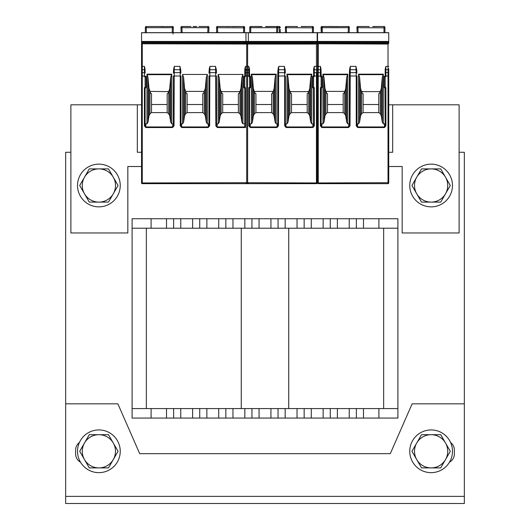 <?xml version="1.0" encoding="UTF-8"?>
<svg xmlns="http://www.w3.org/2000/svg" width="530" height="530" viewBox="0 0 530 530"><rect width="100%" height="100%" fill="white"/><g stroke="black" fill="none" stroke-linecap="round" stroke-linejoin="round"><path stroke-width="0.79" d="M397.897 408.577L397.897 228.218L132.102 228.218L132.102 218.724L132.102 418.064L397.897 418.064L397.897 408.577L288.731 408.577L288.731 228.218M459.119 152.276L464.346 152.276L464.346 496.378L65.654 496.378L65.654 152.276L70.881 152.276M132.102 228.218L132.102 218.724L397.897 218.724L397.897 228.218M356.365 218.724L356.365 228.218L356.365 218.724M330.263 218.724L330.263 228.218M304.154 218.724L304.154 228.218M278.051 218.724L278.051 228.218M251.949 218.724L251.949 228.218M225.846 218.724L225.846 228.218M199.737 218.724L199.737 228.218L199.737 218.724M173.635 218.724L173.635 228.218M132.102 418.064L132.102 408.577L288.731 408.577M146.346 408.577L146.346 228.218L146.346 408.577M383.654 408.577L383.654 228.218M356.365 418.064L356.365 408.577M330.263 418.064L330.263 408.577M304.154 418.064L304.154 408.577M278.051 418.064L278.051 408.577M251.949 418.064L251.949 408.577L251.949 418.064M225.846 418.064L225.846 408.577M199.737 418.064L199.737 408.577L199.737 418.064M173.635 418.064L173.635 408.577M464.346 496.378L464.346 503.5L65.654 503.5L65.654 496.378M449.473 462.206A9.494 9.494 0 0 0 454.376 453.899L454.376 450.102A9.494 9.494 0 0 0 450.593 442.524M79.407 442.524A9.494 9.494 0 0 0 75.624 450.102L75.624 453.899A9.494 9.494 0 0 0 80.527 462.206M65.654 403.827L117.865 403.827L139.701 453.667L390.299 453.667L412.135 403.827L464.346 403.827M388.735 152.276L392.677 152.276L392.677 104.814L388.735 104.814M317.543 104.814L317.159 104.814M141.55 104.814L137.323 104.814L137.323 152.276L141.55 152.276M317.159 152.276L317.543 152.276M141.55 166.513L127.836 166.513L127.836 232.961L70.881 232.961L70.881 104.814L137.323 104.814M392.677 104.814L459.119 104.814L459.119 232.961L402.164 232.961L402.164 166.513L388.735 166.513M317.543 166.513L317.159 166.513M77.519 451.288A21.359 21.359 0 0 1 109.558 432.791A21.359 21.359 0 0 1 109.558 469.785A21.359 21.359 0 0 1 77.519 451.288M409.763 451.288A21.359 21.359 0 0 1 441.801 432.791A21.359 21.359 0 0 1 441.801 469.785A21.359 21.359 0 0 1 409.763 451.288M409.763 185.5A21.359 21.359 0 0 1 441.801 167.003A21.359 21.359 0 0 1 441.801 203.997A21.359 21.359 0 0 1 409.763 185.5M77.519 185.5A21.359 21.359 0 0 1 109.558 167.003A21.359 21.359 0 0 1 109.558 203.997A21.359 21.359 0 0 1 77.519 185.5M84.495 442.987L89.292 434.679L98.878 434.679A16.609 16.609 0 0 0 84.495 459.596L79.699 451.288L84.495 442.987M108.471 434.679L113.268 442.987A16.609 16.609 0 0 0 98.878 434.679L108.471 434.679M118.064 451.288L113.268 459.596A16.609 16.609 0 0 0 113.268 442.987L118.064 451.288M98.878 467.904L89.292 467.904L84.495 459.596A16.609 16.609 0 0 0 113.268 459.596L108.471 467.904L98.878 467.904M416.732 442.987L421.529 434.679L431.122 434.679A16.609 16.609 0 0 0 416.732 459.596L411.936 451.288L416.732 442.987M440.708 434.679L445.505 442.987A16.609 16.609 0 0 0 431.122 434.679L440.708 434.679M450.301 451.288L445.505 459.596A16.609 16.609 0 0 0 445.505 442.987L450.301 451.288M431.122 467.904L421.529 467.904L416.732 459.596A16.609 16.609 0 0 0 445.505 459.596L440.708 467.904L431.122 467.904M416.732 177.192L421.529 168.891L431.122 168.891A16.609 16.609 0 0 0 416.732 193.808L411.936 185.5L416.732 177.192M440.708 168.891L445.505 177.192A16.609 16.609 0 0 0 431.122 168.891L440.708 168.891M450.301 185.5L445.505 193.808A16.609 16.609 0 0 0 445.505 177.192L450.301 185.5M431.122 202.109L421.529 202.109L416.732 193.808A16.609 16.609 0 0 0 445.505 193.808L440.708 202.109L431.122 202.109M84.495 177.192L89.292 168.891L98.878 168.891A16.609 16.609 0 0 0 84.495 193.808L79.699 185.5L84.495 177.192M108.471 168.891L113.268 177.192A16.609 16.609 0 0 0 98.878 168.891L108.471 168.891M118.064 185.5L113.268 193.808A16.609 16.609 0 0 0 113.268 177.192L118.064 185.5M98.878 202.109L89.292 202.109L84.495 193.808A16.609 16.609 0 0 0 113.268 193.808L108.471 202.109L98.878 202.109M217.585 26.5L218.678 26.5M244.674 27.5L243.727 26.5A0.947 0.947 3 0 1 244.674 27.5A0.947 0.947 3 0 0 243.727 26.5L243.727 26.5A0.947 0.947 0 0 1 244.674 27.5L244.542 29.952M212.841 32.668L217.737 32.668L216.777 32.668L216.525 27.891L216.777 32.668L250.716 32.668L249.762 32.668L249.776 27.295M261.972 26.586L250.716 26.5L250.716 27.679L276.832 27.679L276.852 26.5L276.574 32.668L281.662 32.668M280.238 32.668L280.238 29.349M279.284 32.668L279.284 27.679L280.238 27.838L280.238 27.447A0.947 0.947 0 0 0 279.284 26.5L265.563 26.5M216.637 29.952L216.637 32.668M286.405 26.5L287.498 26.5M313.495 27.5L312.548 26.5A0.947 0.947 3 0 1 313.495 27.5A0.947 0.947 3 0 0 312.548 26.5L312.548 26.5A0.947 0.947 0 0 1 313.495 27.5L313.363 29.952M282.748 32.668L388.735 32.668L388.735 43.44L317.543 43.44L317.543 42.552L388.735 42.552M317.543 90.577L317.159 90.577M348.104 26.5L337.14 26.586L348.429 26.5L348.409 27.679L348.429 26.5A0.947 0.947 0 0 1 349.376 27.5L349.104 32.668L348.144 32.668L350.052 32.668M337.14 26.586L321.968 26.5A0.947 0.947 0 0 0 321.021 27.5L321.041 27.891L321.021 27.5A0.947 0.947 -3 0 1 321.968 26.5A0.947 0.947 -3 0 0 321.021 27.5M285.458 29.952L285.458 32.668M321.293 32.668L321.041 27.891L321.293 32.668M242.409 26.5L217.452 26.5L217.472 27.679L217.452 26.5A0.947 0.947 0 0 0 216.505 27.5L216.525 27.891L217.472 27.679L217.737 32.668M243.595 32.668L244.542 32.668L243.595 32.668L243.595 26.5L232.339 26.586M226.602 26.5L228.748 26.586M243.595 26.5A0.947 0.947 0 0 1 244.542 27.447L244.542 32.668L244.542 27.447M216.777 32.668L216.505 27.5A0.947 0.947 -3 0 1 217.452 26.5A0.947 0.947 -3 0 0 216.505 27.5L216.783 32.734M248.338 41.983L141.55 41.983L141.55 32.668L248.338 32.668L248.338 43.44L141.55 43.44L141.55 42.552L248.338 42.552M172.151 32.668L173.111 32.668L172.151 32.668L172.435 26.5L172.416 27.679L146.293 27.679L146.293 26.5L161.147 26.5L146.293 26.5A0.947 0.947 0 0 0 145.346 27.447L145.346 32.668L174.059 32.668M178.332 32.668L209.661 32.668M182.141 32.668L181.18 32.668L182.141 32.668L181.856 26.5L181.876 27.679L180.929 27.891L181.18 32.668L180.929 27.891M207.747 32.668L208.707 32.668L207.747 32.668L208.032 26.5L198.889 26.5M221.646 93.253L222.713 93.677L222.713 104.509L238.374 104.509L238.374 93.677L239.441 93.253M186.05 93.253L187.117 93.677L187.117 104.509L202.778 104.509L202.778 93.677L203.838 93.253M150.454 93.253L151.514 93.677L151.514 104.509L167.182 104.509L167.182 93.677L168.242 93.253M221.699 91.538A0.669 0.477 180 0 0 221.593 91.624L239.487 91.624A0.669 0.477 180 0 0 239.209 91.445M216.565 123.656A0.822 0.709 84.8 0 0 217.035 123.854L218.148 123.854L219.201 122.185L220.142 115.964L221.156 113.771L221.156 91.922L221.646 93.214M221.593 92.485L221.593 91.624M221.156 113.771L222.713 112.618L238.374 112.618L239.924 113.771L240.945 115.964L241.885 122.185L242.939 123.854L244.781 123.854M222.713 104.509L222.713 112.618M144.399 76.161L145.107 76.161L145.107 76.877A0.709 0.709 0 0 1 144.399 76.161L141.55 75.995L141.55 73.14L141.55 182.956L247.629 182.718L247.629 183.665A0.709 0.709 0 0 0 248.338 182.956A0.709 0.709 0 0 1 247.629 183.665L142.259 183.665L142.259 69.721L144.399 69.721A0.709 0.503 0 0 1 145.107 70.225L145.107 73.14A0.709 0.503 -0 0 0 144.399 72.636L142.259 72.636A0.709 0.503 -0 0 0 141.55 73.14L141.55 43.44M141.55 41.983L141.55 42.552M317.159 41.983L245.966 41.983L245.966 32.668L317.159 32.668L317.159 41.433L141.55 41.453L317.159 41.453L317.159 43.44L245.966 43.44L245.966 42.552L317.159 42.552M141.55 43.785L247.629 44.043L248.338 43.44M239.487 91.624L239.487 92.485L239.924 91.922L240.945 88.126L241.885 77.353L242.939 74.458L218.148 74.458L218.148 123.854M242.939 74.458L242.939 123.854M247.629 44.043L247.629 66.369L245.496 66.369L244.781 69.059L244.781 87.318L243.833 87.318L243.833 76.877L244.781 76.877A0.709 0.709 0 0 0 245.496 76.161L244.542 76.161A0.709 0.709 0 0 0 243.833 76.877M141.55 66.369L144.399 66.369L145.107 69.059M145.107 123.033L145.107 125.908L145.823 126.942L145.823 127.558L144.399 125.908L145.107 125.908L145.107 88.033L145.107 123.033A0.822 0.709 90 0 0 145.823 123.854L146.949 123.854L146.949 74.16L148.002 77.353L148.95 88.126L150.401 92.485L150.401 91.624L150.97 91.398L168.295 91.624A0.669 0.477 180 0 0 167.891 91.412M146.949 123.854L148.002 122.185L148.95 115.964L149.964 113.771L151.514 112.618L167.182 112.618L168.732 113.771L168.732 91.922L169.746 88.126L170.693 77.353L171.746 74.16L171.746 123.854L172.853 123.854A0.822 0.709 95.2 0 0 173.33 123.656M173.548 70.152L173.542 70.192A0.709 0.503 3 0 1 174.251 69.721L174.337 66.369L179.955 66.369L180.75 70.192A0.709 0.503 -3 0 1 180.75 70.225L180.902 73.14A0.709 0.503 -3 0 0 180.902 73.107L180.75 70.192A0.709 0.503 -3 0 0 180.041 69.721L179.955 66.369M173.588 69.125L174.337 66.369M180.969 123.656A0.822 0.709 84.8 0 0 181.439 123.854L182.545 123.854L183.599 122.185L184.546 115.964L185.56 113.771L187.117 112.618L202.778 112.618L204.328 113.771L205.348 115.964L206.289 122.185L207.343 123.854L208.449 123.854A0.822 0.709 95.2 0 0 208.926 123.656M183.599 122.185L183.599 77.353L184.546 88.126L185.997 92.485L185.997 91.624L186.567 91.398L203.321 91.398L203.891 91.624L203.891 92.485L205.348 88.126L206.289 77.353L207.343 74.458L182.545 74.458L182.545 123.854M207.343 74.458L207.343 123.854M209.145 70.152L209.138 70.192A0.709 0.503 3 0 1 209.853 69.721L209.933 66.369L215.551 66.369L216.346 70.192A0.709 0.503 -3 0 1 216.346 70.225L216.498 73.107A0.709 0.503 -3 0 1 216.498 73.14M209.184 69.125L209.933 66.369M216.346 70.152L216.306 69.125M217.313 127.558L215.849 125.868L216.565 125.868L217.313 127.558L245.496 127.558L244.781 126.736L244.781 87.318A0.709 0.709 0 0 1 245.496 88.033L245.496 127.558M244.781 69.059L244.781 75.995L245.496 76.161M180.253 125.868L180.253 75.995L180.969 75.995L180.969 125.974L180.253 125.868L181.717 127.558L208.171 127.558L209.635 125.868L209.853 69.721L215.637 69.721L215.551 66.369M145.823 127.558L172.575 127.558L174.039 125.868L174.251 69.721L180.041 69.721L180.193 72.636L174.098 72.636A0.709 0.503 3 0 0 173.389 73.1L173.542 70.192A0.709 0.503 3 0 0 173.542 70.225L173.389 73.14A0.709 0.503 3 0 1 173.389 73.107L173.389 73.14M144.399 125.908L144.399 88.033L145.346 88.033A0.709 0.709 0 0 0 146.061 87.318L145.107 87.318L145.107 76.877L146.061 76.877A0.709 0.709 0 0 0 145.346 76.161L144.399 75.995L144.399 66.369M146.061 76.877L146.061 87.318A0.709 0.709 0 0 1 145.346 88.033M168.732 113.771L169.746 115.964L170.693 122.185L171.746 123.854M172.575 127.558L173.33 125.868L174.039 125.868M180.75 70.152L180.703 69.125M180.969 125.974L181.717 127.558M208.171 127.558L208.926 125.868L209.635 125.868M173.33 75.995L173.33 125.868L173.33 75.995L180.253 75.995L180.193 72.636A0.709 0.503 -3 0 1 180.902 73.1L180.902 73.14M215.849 125.868L215.637 69.721A0.709 0.503 -3 0 1 216.346 70.185L216.498 73.107A0.709 0.503 -3 0 0 215.79 72.636L209.694 72.636A0.709 0.503 3 0 0 208.986 73.1L209.138 70.192A0.709 0.503 3 0 0 209.138 70.225L208.986 73.14A0.709 0.503 3 0 1 208.986 73.107L208.986 73.14M245.496 88.033L244.542 88.033A0.709 0.709 0 0 1 243.833 87.318A0.709 0.709 0 0 0 244.542 88.033M182.545 74.458L183.599 77.353M206.289 122.185L206.289 77.353M205.348 115.964L205.348 88.126M204.328 113.771L204.328 91.922M202.778 112.618L202.778 104.509M203.891 92.485L203.838 93.214M203.891 91.624A0.669 0.477 180 0 0 203.487 91.412M185.997 92.485L186.05 93.214M185.56 113.771L185.56 91.922M187.117 104.509L187.117 112.618M150.401 92.485L150.454 93.214M167.182 112.618L167.182 104.509M168.242 93.214L168.732 91.922M168.295 92.485L168.295 91.624M170.693 122.185L170.693 77.353M169.746 115.964L169.746 88.126M148.002 122.185L148.002 77.353M148.95 115.964L148.95 88.126M149.964 113.771L149.964 91.922M151.514 104.509L151.514 112.618M141.55 182.956A0.709 0.709 0 0 0 142.259 183.665A0.709 0.709 0 0 1 141.55 182.956M184.546 115.964L184.546 88.126M219.201 122.185L219.201 77.353L220.142 88.126L221.156 91.922M218.148 74.458L219.201 77.353M241.885 122.185L241.885 77.353M240.945 115.964L240.945 88.126M239.924 113.771L239.924 91.922M238.374 112.618L238.374 104.509M239.487 92.485L239.434 93.214M220.142 115.964L220.142 88.126M205.382 26.5L206.813 26.5M193.145 26.5L196.743 26.5M196.743 26.586L193.145 26.586M191.005 26.5L181.856 26.5A0.947 0.947 -3 0 0 180.909 27.5L180.909 27.5A0.947 0.947 0 0 1 181.856 26.5A0.947 0.947 0 0 0 180.909 27.5A0.947 0.947 -3 0 1 181.856 26.5M208.012 27.679L208.959 27.891L208.979 27.5L208.707 32.668L208.979 27.5A0.947 0.947 0 0 0 208.032 26.5A0.947 0.947 3 0 1 208.979 27.487A0.947 0.947 3 0 0 208.032 26.5L208.012 27.679L181.876 27.679M172.416 27.679L173.363 27.891L173.111 32.668L173.383 27.5A0.947 0.947 0 0 0 172.435 26.5L161.147 26.586M145.346 29.349L145.346 27.838L146.293 27.679L146.293 32.668M172.435 26.5A0.947 0.947 3 0 1 173.383 27.494L173.105 32.668L173.383 27.388L172.435 26.5M161.147 26.5L163.293 26.5M169.785 26.5L171.216 26.5M301.159 26.5L311.229 26.5M297.569 26.5L286.273 26.5L286.299 27.679L286.273 26.5A0.947 0.947 0 0 0 285.325 27.5L285.345 27.891L285.325 27.5A0.947 0.947 -3 0 1 286.273 26.5A0.947 0.947 -3 0 0 285.325 27.5M312.415 32.668L312.415 26.5L301.159 26.586M295.422 26.5L297.569 26.586M312.415 26.5A0.947 0.947 0 0 1 313.363 27.447L313.363 29.349M286.558 32.668L285.597 32.668L285.345 27.891L285.597 32.668L286.558 32.668L286.299 27.679L285.345 27.891M261.396 32.668L266.139 32.668M290.466 93.253L291.533 93.677L291.533 104.509L307.195 104.509L307.195 93.677L308.261 93.253M254.87 93.253L255.937 93.677L255.937 104.509L271.599 104.509L271.599 93.677L272.659 93.253M290.983 91.398A0.669 0.477 180 0 0 290.413 91.624L308.308 91.624A0.669 0.477 180 0 0 307.91 91.412M285.385 123.656A0.822 0.709 84.8 0 0 285.856 123.854L286.969 123.854L288.022 122.185L288.963 115.964L289.976 113.771L289.976 91.922L290.473 93.214M290.413 92.485L290.413 91.624M289.976 113.771L291.533 112.618L307.195 112.618L308.745 113.771L309.765 115.964L310.706 122.185L311.759 123.854L312.892 123.854A0.822 0.709 90 0 0 313.601 123.033M291.533 104.509L291.533 112.618M317.159 73.491L317.159 182.956A0.709 0.709 0 0 1 316.45 183.665L246.682 183.665L246.682 69.721L248.815 69.721L248.815 66.369L249.524 69.059L249.524 75.995L249.524 69.059M317.159 43.44L316.45 44.043L246.682 44.043L245.966 43.44M245.966 41.983L245.966 42.552M249.524 123.033L249.524 125.908L250.24 126.942L250.24 127.558L248.815 125.908L249.524 125.908L249.524 88.033L249.524 123.033A0.822 0.709 90 0 0 250.24 123.854L251.366 123.854L251.366 74.16L252.419 77.353L253.367 88.126L254.38 91.922L254.817 92.485L254.817 91.624L255.387 91.398A0.669 0.477 180 0 0 254.817 91.624M251.366 123.854L252.419 122.185L253.367 115.964L254.38 113.771L255.937 112.618L271.599 112.618L273.149 113.771L274.169 115.964L275.11 122.185L275.11 77.353L276.163 74.16L276.163 123.854L277.276 123.854A0.822 0.709 95.2 0 0 277.746 123.656M277.965 70.152L277.959 70.192A0.709 0.503 3 0 1 278.674 69.721L278.753 66.369L284.371 66.369L285.166 70.192A0.709 0.503 -3 0 1 285.166 70.225L285.319 73.107A0.709 0.503 -3 0 1 285.319 73.14M278.005 69.125L278.753 66.369M286.969 123.854L286.969 74.16L288.022 77.353L288.963 88.126L289.976 91.922M310.706 122.185L310.706 77.353L311.759 74.16L311.759 123.854M316.45 44.043L316.45 66.369L314.316 66.369L313.601 69.059L313.601 87.318L312.654 87.318L312.654 76.877L313.601 76.877A0.709 0.709 0 0 0 314.316 76.161L313.363 76.161A0.709 0.709 0 0 0 312.654 76.877M250.24 127.558L276.991 127.558L278.455 125.868L278.674 69.721L284.458 69.721L284.371 66.369M250.478 76.877L250.478 87.318A0.709 0.709 0 0 1 249.762 88.033L249.524 76.877A0.709 0.709 0 0 1 248.815 76.161L249.524 76.161L249.524 76.877L250.478 76.877A0.709 0.709 0 0 0 249.762 76.161L249.524 73.14A0.709 0.503 -0 0 0 248.815 72.636L246.682 72.636M284.67 125.868L284.67 75.995L285.385 75.995L285.392 125.981L284.67 125.868L286.134 127.558L312.892 127.558L314.316 125.908L313.601 125.908L313.363 88.033A0.709 0.709 0 0 1 312.654 87.318A0.709 0.709 0 0 0 313.363 88.033M313.601 69.059L313.601 75.995L313.601 73.14L313.601 75.995L314.316 76.161M312.892 127.558L313.601 125.908M285.392 125.981L286.134 127.558M284.67 75.995L284.61 72.636A0.709 0.503 -3 0 1 285.319 73.1L285.166 70.192A0.709 0.503 -3 0 0 284.458 69.721L284.61 72.636L278.522 72.636A0.709 0.503 3 0 0 277.806 73.1L277.959 70.192A0.709 0.503 3 0 0 277.959 70.225L277.806 73.14A0.709 0.503 3 0 1 277.806 73.107L277.746 75.995L284.67 75.995M276.991 127.558L277.746 125.868L278.455 125.868M275.11 122.185L276.163 123.854M252.419 122.185L252.419 77.353M273.149 113.771L273.149 91.922L272.712 92.485L272.712 91.624L272.142 91.398L255.387 91.398M273.149 91.922L274.169 88.126L275.11 77.353M274.169 115.964L274.169 88.126M271.599 112.618L271.599 104.509M272.712 92.485L272.659 93.214M272.712 91.624A0.669 0.477 180 0 0 272.307 91.412M254.817 92.485L254.87 93.214M254.38 113.771L254.38 91.922M255.937 104.509L255.937 112.618M245.966 182.956A0.709 0.709 0 0 0 246.682 183.665A0.709 0.709 0 0 1 245.966 182.956M253.367 115.964L253.367 88.126M285.166 70.152L285.127 69.125M288.022 122.185L288.022 77.353M308.745 113.771L308.745 91.922L308.308 92.485L308.308 91.624M308.745 91.922L309.765 88.126L310.706 77.353M309.765 115.964L309.765 88.126M307.195 112.618L307.195 104.509M308.308 92.485L308.255 93.214M288.963 115.964L288.963 88.126M265.563 26.586L276.852 26.5A0.947 0.947 0 0 1 277.799 27.5L277.528 32.668M249.762 29.349L249.762 27.447A0.947 0.947 0 0 1 250.716 26.5L261.972 26.5M313.363 32.668L313.356 27.308M276.852 26.5A0.947 0.947 3 0 1 277.799 27.5A0.947 0.947 3 0 0 276.852 26.5L277.799 27.5M372.736 26.5L382.799 26.5M369.138 26.5L357.849 26.5L357.869 27.679L357.849 26.5A0.947 0.947 0 0 0 356.902 27.5L356.922 27.891L356.902 27.5A0.947 0.947 -3 0 1 357.849 26.5A0.947 0.947 -3 0 0 356.902 27.5M354.325 32.668L384.939 32.668L383.992 32.668L383.992 26.5L372.736 26.586M366.992 26.5L369.138 26.586M383.992 26.5A0.947 0.947 0 0 1 384.939 27.447L384.939 29.349M356.922 27.891L357.174 32.668L356.922 27.891L357.869 27.679L358.134 32.668L357.174 32.668M321.339 32.668L322.286 32.668L321.339 32.668L321.352 27.295M383.992 32.668L384.939 32.668L384.926 27.308M321.339 29.349L321.339 27.447A0.947 0.947 0 0 1 322.286 26.5L322.286 27.679L348.409 27.679L348.144 32.668L337.716 32.668M332.966 32.668L322.286 32.668L322.286 27.679L321.339 27.838M362.043 93.253L363.103 93.677L363.103 104.509L378.771 104.509L378.771 93.677L379.831 93.253M326.447 93.253L327.507 93.677L327.507 104.509L343.168 104.509L343.168 93.677L344.235 93.253M362.56 91.398A0.669 0.477 180 0 0 361.99 91.624L379.884 91.624A0.669 0.477 180 0 0 379.48 91.412M356.955 123.656A0.822 0.709 84.8 0 0 357.432 123.854L358.538 123.854L359.592 122.185L360.533 115.964L361.553 113.771L361.553 91.922L362.043 93.214M361.99 92.485L361.99 91.624M361.553 113.771L363.103 112.618L378.771 112.618L380.321 113.771L381.335 115.964L382.282 122.185L383.336 123.854L384.462 123.854A0.822 0.709 90 0 0 385.177 123.033M363.103 104.509L363.103 112.618M388.735 68.741L388.735 182.956A0.709 0.709 0 0 1 388.026 183.665L318.252 183.665L318.252 69.721L320.392 69.721L320.392 66.369L321.101 69.059M317.543 32.668L317.543 41.446L388.735 41.453L317.543 41.453L317.543 42.552M317.543 43.785L388.026 44.043L388.026 182.718L317.543 182.956L317.543 43.44M388.026 44.043L388.735 43.44M321.101 73.14L321.101 70.225A0.709 0.503 0 0 0 320.392 69.721L320.392 72.636A0.709 0.503 -0 0 1 321.101 73.14L321.339 76.161A0.709 0.709 0 0 1 322.048 76.877L322.048 87.318L321.101 87.318A0.709 0.709 0 0 0 320.392 88.033L321.101 88.033L321.101 123.033A0.822 0.709 90 0 0 321.816 123.854L322.942 123.854L322.942 74.16L323.996 77.353L324.936 88.126L325.957 91.922L326.394 92.485L326.394 91.624L326.964 91.398A0.669 0.477 180 0 0 326.394 91.624M322.942 123.854L323.996 122.185L324.936 115.964L325.957 113.771L327.507 112.618L343.168 112.618L344.725 113.771L345.739 115.964L346.686 122.185L346.686 77.353L347.74 74.16L347.74 123.854L348.846 123.854A0.822 0.709 95.2 0 0 349.316 123.656M349.535 70.152L349.535 70.192A0.709 0.503 3 0 1 350.244 69.721L350.33 66.369L355.948 66.369L356.743 70.192A0.709 0.503 -3 0 1 356.743 70.225L356.895 73.107A0.709 0.503 -3 0 1 356.895 73.14M349.581 69.125L350.33 66.369M358.538 123.854L358.538 74.16L359.592 77.353L360.533 88.126L361.553 91.922M382.282 122.185L382.282 77.353L383.336 74.16L383.336 123.854M388.735 66.369L385.886 66.369L385.177 69.059L385.177 87.318L384.224 87.318L384.224 76.877L385.177 76.877A0.709 0.709 0 0 0 385.886 76.161L384.939 76.161A0.709 0.709 0 0 0 384.224 76.877M322.048 87.318A0.709 0.709 0 0 1 321.339 88.033L321.101 125.908L320.392 125.908L321.816 127.558L348.568 127.558L350.032 125.868L350.244 69.721L356.034 69.721L355.948 66.369M321.816 127.558L321.101 125.908L321.101 123.033M356.246 125.868L356.246 75.995L356.955 75.995L356.962 125.981L356.246 125.868L357.71 127.558L384.462 127.558L385.886 125.908L385.177 125.908L384.939 88.033A0.709 0.709 0 0 1 384.224 87.318A0.709 0.709 0 0 0 384.939 88.033M385.177 69.059L385.177 75.995L385.177 73.14L385.177 75.995L385.886 76.161M384.462 127.558L385.177 125.908M356.962 125.981L357.71 127.558M356.246 75.995L356.186 72.636A0.709 0.503 -3 0 1 356.895 73.1L356.743 70.192A0.709 0.503 -3 0 0 356.034 69.721L356.186 72.636L350.091 72.636A0.709 0.503 3 0 0 349.383 73.1L349.535 70.192A0.709 0.503 3 0 0 349.535 70.225L349.383 73.14A0.709 0.503 3 0 1 349.383 73.107L349.316 75.995L356.246 75.995M348.568 127.558L349.316 125.868L350.032 125.868M346.686 122.185L347.74 123.854M323.996 122.185L323.996 77.353M344.725 113.771L344.725 91.922L344.288 92.485L344.288 91.624L343.718 91.398L326.964 91.398M344.725 91.922L345.739 88.126L346.686 77.353M345.739 115.964L345.739 88.126M343.168 112.618L343.168 104.509M344.288 92.485L344.235 93.214M344.288 91.624A0.669 0.477 180 0 0 343.884 91.412M326.394 92.485L326.447 93.214M325.957 113.771L325.957 91.922M327.507 104.509L327.507 112.618M317.543 182.956A0.709 0.709 0 0 0 318.252 183.665A0.709 0.709 0 0 1 317.543 182.956M324.936 115.964L324.936 88.126M356.736 70.152L356.697 69.125M359.592 122.185L359.592 77.353M380.321 113.771L380.321 91.922L379.884 92.485L379.884 91.624M380.321 91.922L381.335 88.126L382.282 77.353M381.335 115.964L381.335 88.126M378.771 112.618L378.771 104.509M379.884 92.485L379.831 93.214M360.533 115.964L360.533 88.126M388.735 73.491L388.735 73.14A0.709 0.503 180 0 0 388.026 72.636L385.886 72.636L385.886 75.995L388.735 75.995L388.735 73.14M333.542 26.586L337.14 26.5M322.286 26.5L333.542 26.5M348.429 26.5A0.947 0.947 3 0 1 349.376 27.5A0.947 0.947 3 0 0 348.429 26.5L349.376 27.5M378.91 218.724L378.91 228.218M363.487 218.724L363.487 228.218M349.243 218.724L349.243 228.218M337.378 218.724L337.378 228.218M323.141 218.724L323.141 228.218M311.276 218.724L311.276 228.218M297.038 218.724L297.038 228.218M285.173 218.724L285.173 228.218M270.936 218.724L270.936 228.218M259.064 218.724L259.064 228.218M244.827 218.724L244.827 228.218M232.961 218.724L232.961 228.218M218.724 218.724L218.724 228.218M206.859 218.724L206.859 228.218M192.622 218.724L192.622 228.218M180.756 218.724L180.756 228.218M166.513 218.724L166.513 228.218M151.09 218.724L151.09 228.218M241.269 408.577L241.269 228.218M378.91 418.064L378.91 408.577M363.487 418.064L363.487 408.577M349.243 418.064L349.243 408.577M337.378 418.064L337.378 408.577M323.141 418.064L323.141 408.577M311.276 418.064L311.276 408.577M297.038 418.064L297.038 408.577M285.173 418.064L285.173 408.577M270.936 418.064L270.936 408.577M259.064 418.064L259.064 408.577M244.827 418.064L244.827 408.577M232.961 418.064L232.961 408.577M218.724 418.064L218.724 408.577M206.859 418.064L206.859 408.577M192.622 418.064L192.622 408.577M180.756 418.064L180.756 408.577M166.513 418.064L166.513 408.577M151.09 418.064L151.09 408.577M277.793 27.679L279.284 27.679L279.284 26.5A0.947 0.947 0 0 1 280.238 27.447L280.238 27.838M244.542 27.838L217.472 27.679M141.55 32.734L248.338 32.734M141.55 70.225A0.709 0.503 -0 0 1 142.259 69.721L142.259 44.043M171.746 74.16L146.949 74.16M216.571 125.974L216.565 75.995L208.926 75.995L208.919 125.974M244.873 126.942L217.313 126.942L217.035 123.854M145.107 88.033L145.107 87.318A0.709 0.709 0 0 0 144.399 88.033M245.496 66.369L245.496 69.721L247.629 69.721L247.629 182.718M247.629 75.995L245.496 75.995L245.496 72.636A0.709 0.503 180 0 0 244.781 73.14L244.781 75.995M247.629 72.636L245.496 72.636L245.496 69.721A0.709 0.503 180 0 0 244.781 70.225M247.629 66.369L247.629 69.721A0.709 0.503 180 0 1 248.338 70.225M172.853 123.854L172.575 126.942L145.823 126.942L145.823 123.854M208.449 123.854L208.171 126.942L181.717 126.942L181.439 123.854M171.667 74.664L147.029 74.664M313.363 27.838L286.299 27.679M245.966 32.734L317.159 32.734M245.966 70.225A0.709 0.503 -0 0 1 246.682 69.721L246.682 44.043M246.682 66.369L248.815 66.369M276.163 74.16L251.366 74.16M311.759 74.16L286.969 74.16M317.159 66.369L316.45 66.369L316.45 183.665A0.709 0.709 0 0 0 317.159 182.956L246.682 182.718M314.316 66.369L314.316 69.721L316.45 69.721A0.709 0.503 180 0 1 317.159 70.225M248.815 76.161L248.815 69.721A0.709 0.503 0 0 1 249.524 70.225M250.478 87.318L249.524 87.318A0.709 0.709 0 0 0 248.815 88.033L249.524 88.033M248.815 125.908L248.815 88.033M249.524 75.995L246.682 75.995M313.601 70.225A0.709 0.503 180 0 1 314.316 69.721L314.316 72.636L316.45 72.636A0.709 0.503 180 0 1 317.159 73.14L317.159 75.995L314.316 75.995L314.316 72.636A0.709 0.503 180 0 0 313.601 73.14M314.316 88.033A0.709 0.709 0 0 0 313.601 87.318L313.601 88.033L314.316 88.033L314.316 125.908M285.856 123.854L286.134 126.942L312.892 126.942L312.892 123.854M277.74 125.974L277.806 73.14M277.276 123.854L276.991 126.942L250.24 126.942L250.24 123.854M276.09 74.664L251.445 74.664M311.686 74.664L287.041 74.664M250.716 32.668L250.716 27.679L249.762 27.838M276.832 27.679L277.78 27.891M384.939 27.838L357.869 27.679M317.543 32.734L388.735 32.734M388.735 41.983L317.543 41.983M317.543 66.369L318.252 66.369L318.252 44.043M317.543 70.225A0.709 0.503 -0 0 1 318.252 69.721L318.252 66.369L320.392 66.369M347.74 74.16L322.942 74.16M383.336 74.16L358.538 74.16M385.886 66.369L385.886 69.721L388.026 69.721A0.709 0.503 180 0 1 388.735 70.225M321.101 88.033L321.101 76.877A0.709 0.709 0 0 1 320.392 76.161L317.543 75.995L317.543 73.14A0.709 0.503 -0 0 1 318.252 72.636L320.392 72.636L320.392 75.995L321.101 75.995M320.392 125.908L320.392 88.033M385.886 88.033A0.709 0.709 0 0 0 385.177 87.318L385.177 88.033L385.886 88.033L385.886 125.908M322.048 76.877L321.101 76.877L321.101 76.161L320.392 76.161M385.177 70.225A0.709 0.503 180 0 1 385.886 69.721L385.886 72.636A0.709 0.503 180 0 0 385.177 73.14M357.432 123.854L357.71 126.942L384.462 126.942L384.462 123.854M349.316 125.974L349.383 73.14M348.846 123.854L348.568 126.942L321.816 126.942L321.816 123.854M347.66 74.664L323.015 74.664M388.735 182.956A0.709 0.709 0 0 1 388.026 183.665L388.026 182.718L388.735 182.956M383.256 74.664L358.618 74.664M348.409 27.679L349.356 27.891M180.969 125.868L180.969 75.995M208.926 125.868L208.926 75.995M216.565 125.868L216.565 75.995M208.032 26.5L208.979 27.381L208.707 32.668M173.098 32.734L173.025 34.092L173.098 32.734M285.385 125.868L285.385 75.995M277.746 125.868L277.746 75.995M356.955 125.868L356.955 75.995M349.316 125.868L349.316 75.995"/></g></svg>
